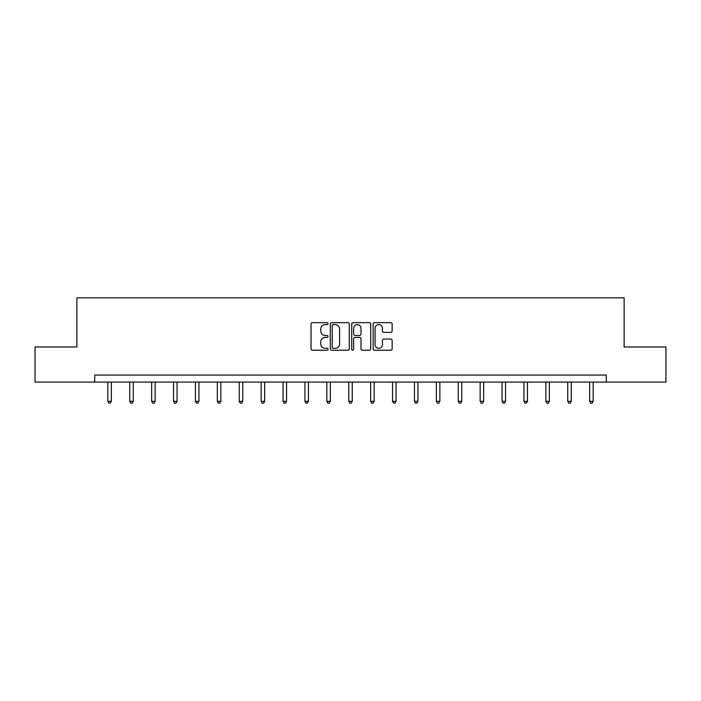 <?xml version="1.0" encoding="UTF-8"?>
<svg xmlns="http://www.w3.org/2000/svg" width="701" height="701" viewBox="0 0 701 701"><rect width="100%" height="100%" fill="white"/><g stroke="black" fill="none" stroke-linecap="round" stroke-linejoin="round"><path stroke-width="1.05" d="M328.042 323.634A0.964 0.964 0 0 0 327.078 322.67L312.436 322.67A1.376 1.376 0 0 0 311.051 324.046L311.051 348.853A1.376 1.376 0 0 0 312.436 350.228L327.078 350.228A0.964 0.964 0 0 0 328.042 349.264A0.964 0.964 0 0 0 327.078 348.301L325.176 348.301A4.408 4.408 0 0 1 320.769 343.884L320.769 341.825A4.408 4.408 0 0 1 325.176 337.409L327.078 337.409A0.964 0.964 0 0 0 328.042 336.445A0.964 0.964 0 0 0 327.078 335.481L325.176 335.481A4.408 4.408 0 0 1 320.769 331.074L320.769 329.006A4.408 4.408 0 0 1 325.176 324.598L327.078 324.598A0.964 0.964 0 0 0 328.042 323.634M390.772 332.379A1.376 1.376 0 0 0 392.148 331.003L392.148 324.046A1.376 1.376 0 0 0 390.772 322.67L374.509 322.67A1.376 1.376 0 0 0 373.134 324.046L373.134 348.853A1.376 1.376 0 0 0 374.509 350.228L390.772 350.228A1.376 1.376 0 0 0 392.148 348.853L392.148 340.441A1.376 1.376 0 0 0 390.772 339.065L383.815 339.065A1.376 1.376 0 0 0 382.439 340.441L382.439 344.612A3.689 3.689 0 0 1 378.75 348.301A3.689 3.689 0 0 1 375.061 344.612L375.061 328.278A3.689 3.689 0 0 1 378.75 324.598A3.689 3.689 0 0 1 382.439 328.278L382.439 331.003A1.376 1.376 0 0 0 383.815 332.379L390.772 332.379M94.714 382.071L35.05 382.071L35.05 346.977L76.882 346.977L76.882 297.837L624.118 297.837L624.118 346.977L665.95 346.977L665.95 382.071L606.286 382.071L606.286 375.053L94.714 375.053L94.714 382.071L606.286 382.071M349.291 324.046A1.376 1.376 0 0 0 347.915 322.67L331.652 322.67A1.376 1.376 0 0 0 330.276 324.046L330.276 348.853A1.376 1.376 0 0 0 331.652 350.228L347.915 350.228A1.376 1.376 0 0 0 349.291 348.853L349.291 324.046M353.085 322.67L369.348 322.67A1.376 1.376 0 0 1 370.724 324.046L370.724 348.853A1.376 1.376 0 0 1 369.348 350.228L362.382 350.228A1.376 1.376 0 0 1 361.006 348.853L361.006 338.793A1.376 1.376 0 0 0 359.631 337.409L355.013 337.409A1.376 1.376 0 0 0 353.637 338.793L353.637 349.264A0.964 0.964 0 0 1 352.673 350.228A0.964 0.964 0 0 1 351.709 349.264L351.709 324.046A1.376 1.376 0 0 1 353.085 322.67M333.168 324.598A0.964 0.964 0 0 0 332.204 325.562L332.204 347.337A0.964 0.964 0 0 0 333.168 348.301L335.166 348.301A4.408 4.408 0 0 0 339.582 343.884L339.582 329.006A4.408 4.408 0 0 0 335.166 324.598L333.168 324.598M361.006 328.348A3.689 3.689 0 0 0 357.317 324.668A3.689 3.689 0 0 0 353.637 328.348L353.637 334.105A1.376 1.376 0 0 0 355.013 335.481L359.631 335.481A1.376 1.376 0 0 0 361.006 334.105L361.006 328.348M107.84 382.071L107.84 401.331L111.354 401.331L111.354 382.071M111.354 401.331L110.294 403.163L108.892 403.163L107.84 401.331M129.738 382.071L129.738 401.331L133.251 401.331L133.251 382.071M133.251 401.331L132.2 403.163L130.798 403.163L129.738 401.331M151.644 382.071L151.644 401.331L155.149 401.331L155.149 382.071M155.149 401.331L154.097 403.163L152.695 403.163L151.644 401.331M173.541 382.071L173.541 401.331L177.055 401.331L177.055 382.071M177.055 401.331L175.995 403.163L174.593 403.163L173.541 401.331M195.439 382.071L195.439 401.331L198.953 401.331L198.953 382.071M198.953 401.331L197.901 403.163L196.499 403.163L195.439 401.331M217.345 382.071L217.345 401.331L220.85 401.331L220.85 382.071M220.85 401.331L219.799 403.163L218.397 403.163L217.345 401.331M239.243 382.071L239.243 401.331L242.756 401.331L242.756 382.071M242.756 401.331L241.696 403.163L240.294 403.163L239.243 401.331M261.14 382.071L261.14 401.331L264.654 401.331L264.654 382.071M264.654 401.331L263.602 403.163L262.2 403.163L261.14 401.331M283.046 382.071L283.046 401.331L286.551 401.331L286.551 382.071M286.551 401.331L285.5 403.163L284.098 403.163L283.046 401.331M304.944 382.071L304.944 401.331L308.458 401.331L308.458 382.071M308.458 401.331L307.397 403.163L305.995 403.163L304.944 401.331M326.841 382.071L326.841 401.331L330.355 401.331L330.355 382.071M330.355 401.331L329.304 403.163L327.902 403.163L326.841 401.331M348.748 382.071L348.748 401.331L352.252 401.331L352.252 382.071M352.252 401.331L351.201 403.163L349.799 403.163L348.748 401.331M370.645 382.071L370.645 401.331L374.159 401.331L374.159 382.071M374.159 401.331L373.098 403.163L371.696 403.163L370.645 401.331M392.542 382.071L392.542 401.331L396.056 401.331L396.056 382.071M396.056 401.331L395.005 403.163L393.603 403.163L392.542 401.331M414.449 382.071L414.449 401.331L417.954 401.331L417.954 382.071M417.954 401.331L416.902 403.163L415.5 403.163L414.449 401.331M436.346 382.071L436.346 401.331L439.86 401.331L439.86 382.071M439.86 401.331L438.8 403.163L437.398 403.163L436.346 401.331M458.244 382.071L458.244 401.331L461.757 401.331L461.757 382.071M461.757 401.331L460.706 403.163L459.304 403.163L458.244 401.331M480.15 382.071L480.15 401.331L483.655 401.331L483.655 382.071M483.655 401.331L482.603 403.163L481.201 403.163L480.15 401.331M502.047 382.071L502.047 401.331L505.561 401.331L505.561 382.071M505.561 401.331L504.501 403.163L503.099 403.163L502.047 401.331M523.945 382.071L523.945 401.331L527.459 401.331L527.459 382.071M527.459 401.331L526.407 403.163L525.005 403.163L523.945 401.331M545.851 382.071L545.851 401.331L549.356 401.331L549.356 382.071M549.356 401.331L548.305 403.163L546.903 403.163L545.851 401.331M567.749 382.071L567.749 401.331L571.262 401.331L571.262 382.071M571.262 401.331L570.202 403.163L568.8 403.163L567.749 401.331M589.646 382.071L589.646 401.331L593.16 401.331L593.16 382.071M593.16 401.331L592.108 403.163L590.706 403.163L589.646 401.331"/></g></svg>
